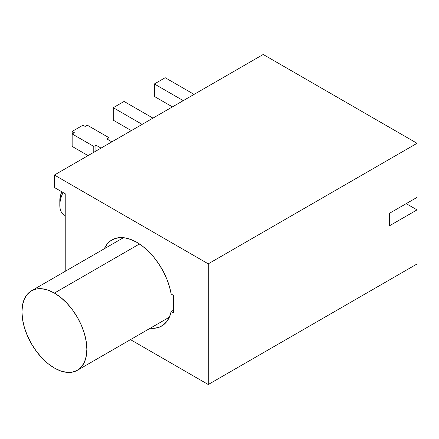 <?xml version="1.0" encoding="UTF-8"?>
<svg xmlns="http://www.w3.org/2000/svg" width="439" height="439" viewBox="0 0 439 439"><rect width="100%" height="100%" fill="white"/><g stroke="black" fill="none" stroke-linecap="round" stroke-linejoin="round"><path stroke-width="0.66" d="M139.454 243.98L54.409 293.076A45.897 26.499 60 0 1 84.392 333.525A45.897 26.499 60 0 1 77.357 370.307A45.897 26.499 60 0 1 54.409 368.036L60.736 370.971L66.827 372.354L72.44 372.129L77.357 370.307L81.391 366.96L84.392 362.208L86.236 356.248L86.862 349.296L86.236 341.624L84.392 333.525L81.391 325.315L77.357 317.304L72.44 309.808L66.827 303.102L60.736 297.455L54.409 293.076L48.076 290.146L41.985 288.763L36.377 288.983L31.454 290.805L27.421 294.152L24.419 298.904L22.576 304.869L21.95 311.816L22.576 319.488L24.419 327.587L27.421 335.797L31.454 343.808L36.377 351.31L41.985 358.01L48.076 363.657L54.409 368.036A45.897 26.499 -120 0 1 24.419 327.587A45.897 26.499 -120 0 1 31.454 290.805A45.897 26.499 -120 0 1 54.409 293.076A45.897 26.499 60 0 1 86.862 349.296A45.897 26.499 60 0 1 54.409 368.036A45.897 26.499 -120 0 1 21.95 311.816A45.897 26.499 -120 0 1 54.409 293.076L139.454 243.98L54.409 293.076M104.273 248.858L106.973 244.303L110.518 240.846L114.82 238.596L119.754 237.614L125.17 237.922L130.926 239.524L136.847 242.361L142.768 246.361L148.519 251.404L153.935 257.347L158.869 264.026L163.171 271.242L166.721 278.798L169.416 286.469L171.183 294.042L173.63 295.452L173.63 312.941L171.183 311.531L173.63 310.115L171.183 311.531A49.722 28.711 60 0 1 161.706 326.023A49.722 28.711 60 0 1 150.231 328.235L153.935 328.312L158.869 327.324L163.171 325.074L166.721 321.622L169.416 317.062L171.183 311.531A49.722 28.711 60 0 1 150.231 328.235M63.079 192.529A21.418 12.369 -60 0 0 65.224 215.533A21.418 12.369 -60 0 1 59.814 205.26A21.418 12.369 -60 0 1 63.079 192.529A21.418 12.369 -60 0 0 64.253 215.066L65.224 215.626M61.844 191.81A15.299 8.835 120 0 0 59.814 200.261L60.637 195.004L61.839 191.81A15.299 8.835 120 0 0 60 202.445M130.487 339.632L208.251 384.526L417.05 263.971L417.05 209.88L406.229 203.636L417.05 209.88L389.355 225.871L389.355 213.381L389.355 225.871L417.05 209.88L417.05 263.971L208.251 384.526L208.251 263.844L417.05 143.295L417.05 197.391L389.355 213.381L417.05 197.391L417.05 143.295L417.05 197.391L389.355 213.381L389.355 225.871L417.05 209.88L417.05 263.971L208.251 384.526L130.487 339.632L208.251 384.526L208.251 263.844L417.05 143.295L263.208 54.474L54.409 175.029L54.409 187.519L65.224 193.764L65.224 271.307L65.224 193.764L54.409 187.519L65.224 193.764L65.224 271.307M194.076 94.39L165.19 77.714L194.076 94.39L165.19 77.714L154.369 83.959L154.369 96.454L172.439 106.88M111.852 141.857L106.77 138.927L111.852 141.857L106.77 138.927L108.932 137.676L87.295 125.181L85.133 126.432L82.966 125.181L72.15 131.431L74.312 132.677L72.15 131.431L72.15 133.928L93.787 146.417L95.949 145.172L95.949 151.043M208.251 384.526L208.251 263.844L54.409 175.029L54.409 187.519L54.409 175.029L263.208 54.474L417.05 143.295L263.208 54.474L54.409 175.029L208.251 263.844L417.05 143.295M171.183 311.531L173.63 312.941L173.63 295.452L171.183 294.042A49.722 28.711 60 0 0 139.893 244.271A49.722 28.711 60 0 0 104.334 248.732A49.722 28.711 60 0 1 111.983 239.897A49.722 28.711 60 0 1 146.703 249.681A49.722 28.711 60 0 1 171.183 294.042L173.63 295.452L173.63 312.941L171.183 311.531L173.63 310.115M152.964 118.124L124.078 101.447L152.964 118.124L124.078 101.447L113.262 107.692L142.143 124.369L113.262 107.692L113.262 120.187L131.327 130.619M113.262 107.692L113.262 120.187L113.262 107.692L124.078 101.447L113.262 107.692L142.143 124.369M108.932 140.173L108.932 137.676L106.77 138.927L108.932 137.676L108.932 140.173L108.932 137.676L87.295 125.181L85.133 126.432L82.966 125.181L72.15 131.431L72.15 133.928L74.312 132.677L72.15 133.928L72.15 146.423L88.052 155.604M101.036 148.108L95.949 145.172L101.036 148.108L95.949 145.172L93.787 146.417L93.787 152.289L93.787 146.417L95.949 145.172M183.255 100.635L154.369 83.959L154.369 96.454L154.369 83.959L183.255 100.635L154.369 83.959L165.19 77.714L154.369 83.959M93.787 146.417L72.15 133.928L72.15 146.423L72.15 133.928L74.312 132.677L72.15 131.431L72.15 133.928L93.787 146.417L93.787 152.289M108.932 137.676L87.295 125.181L85.133 126.432L82.966 125.181L72.15 131.431M208.251 263.844L54.409 175.029M417.05 209.88L406.229 203.636M169.355 317.188L77.357 370.307M59.814 205.26L59.814 200.261M123.458 237.691L31.454 290.805"/></g></svg>
